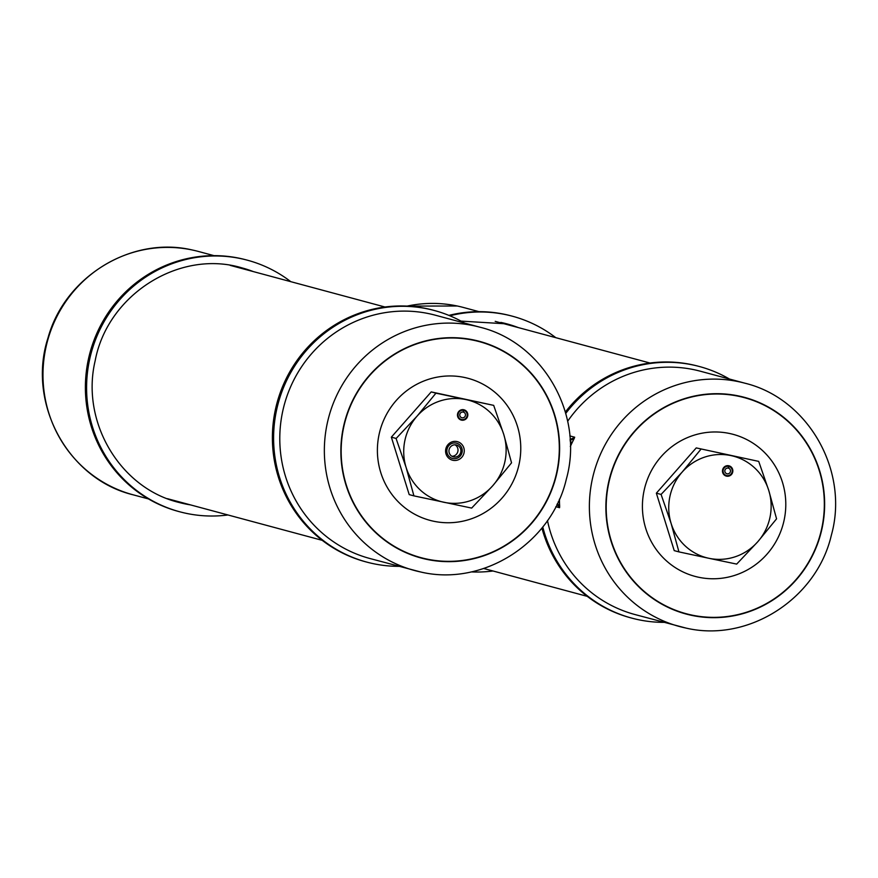 <?xml version="1.0" encoding="UTF-8"?>
<svg xmlns="http://www.w3.org/2000/svg" width="878" height="878" viewBox="0 0 878 878"><rect width="100%" height="100%" fill="white"/><g stroke="black" fill="none" stroke-linecap="round" stroke-linejoin="round"><path stroke-width="1.32" d="M558.178 501.953A2.689 2.612 105.1 0 0 559.297 500.273A2.689 2.612 105.1 0 1 558.178 501.953A2.689 2.612 105.1 0 0 559.297 500.273L559.352 500.01A126.059 122.668 -74.9 0 1 559.352 499.384A126.059 122.668 -74.9 0 0 559.352 500.01A126.059 122.668 -74.9 0 1 559.352 499.384M570.338 446.364A126.059 122.668 -74.9 0 1 571.326 444.169A126.059 122.668 -74.9 0 0 570.338 446.364A126.059 122.668 -74.9 0 1 571.326 444.169L571.38 443.906A2.689 2.612 105.1 0 0 570.184 441.052A2.689 2.612 105.1 0 1 571.38 443.906A2.689 2.612 105.1 0 0 570.184 441.052M399.007 566.343A130.262 126.761 -74.9 0 1 373.293 563.665A130.262 126.761 -74.9 0 1 366.752 562.096L365.544 561.777A130.262 126.761 -74.9 0 1 275.363 409.774A130.262 126.761 -74.9 0 1 426.697 308.628A130.262 126.761 -74.9 0 1 433.238 310.197L434.434 310.527A130.262 126.761 -74.9 0 1 464.462 323.038M366.752 562.096A130.262 126.761 -74.9 0 1 276.57 410.092A130.262 126.761 -74.9 0 1 427.893 308.957A130.262 126.761 -74.9 0 1 434.434 310.527M426.785 559.056A111.879 108.872 105.1 0 0 556.762 472.177A111.879 108.872 105.1 0 0 473.692 340.28A111.879 108.872 105.1 0 0 343.715 427.147A111.879 108.872 105.1 0 0 426.785 559.056M433.666 521.247A73.532 71.557 105.1 0 0 519.096 464.155A73.532 71.557 105.1 0 0 464.495 377.463A73.532 71.557 105.1 0 0 379.066 434.555A73.532 71.557 105.1 0 0 433.666 521.247M664.031 622.359A130.262 126.761 -74.9 0 1 638.306 619.681A130.262 126.761 -74.9 0 1 631.776 618.112L630.569 617.794A130.262 126.761 -74.9 0 1 541.913 528.029M631.776 618.112A130.262 126.761 -74.9 0 1 542.758 526.976M565.761 413.395A130.262 126.761 -74.9 0 1 692.918 364.963A130.262 126.761 -74.9 0 1 699.459 366.532A130.262 126.761 -74.9 0 1 729.486 379.055M565.366 412.012A130.262 126.761 -74.9 0 1 691.71 364.644A130.262 126.761 -74.9 0 1 698.251 366.214L699.459 366.532M691.809 615.072A111.879 108.872 105.1 0 0 821.786 528.194A111.879 108.872 105.1 0 0 738.716 396.296A111.879 108.872 105.1 0 0 608.739 483.163A111.879 108.872 105.1 0 0 691.809 615.072M698.69 577.263A73.532 71.557 105.1 0 0 784.12 520.171A73.532 71.557 105.1 0 0 729.519 433.48A73.532 71.557 105.1 0 0 644.09 490.572A73.532 71.557 105.1 0 0 698.69 577.263M559.571 507.703L555.84 506.705L559.571 507.703A15.683 15.255 105.1 0 0 556.915 504.565A15.683 15.255 105.1 0 1 559.571 507.703L559.659 506.156A125.971 122.591 -74.9 0 1 559.429 499.198A125.971 122.591 -74.9 0 0 559.659 506.156L559.571 507.703M569.833 435.905L574.684 437.211L574.124 438.682A16.517 16.078 -74.9 0 1 570.14 440.207A16.517 16.078 -74.9 0 0 574.124 438.682A125.971 122.591 -74.9 0 0 570.338 446.562A125.971 122.591 -74.9 0 1 574.124 438.682L574.684 437.211L569.833 435.905M290.761 281.651A130.262 126.761 105.1 0 0 247.431 260.206A130.262 126.761 105.1 0 0 240.89 258.637A130.262 126.761 105.1 0 0 89.556 359.782A130.262 126.761 105.1 0 0 179.749 511.786A130.262 126.761 105.1 0 0 186.29 513.356A130.262 126.761 105.1 0 0 227.984 514.969M247.431 260.206L246.224 259.888A130.262 126.761 105.1 0 0 239.694 258.319A130.262 126.761 105.1 0 0 88.36 359.464A130.262 126.761 105.1 0 0 178.541 511.468L179.749 511.786M555.774 337.668A130.262 126.761 105.1 0 0 512.456 316.223A130.262 126.761 105.1 0 0 505.915 314.653A130.262 126.761 105.1 0 0 449.843 315.784M512.456 316.223L511.248 315.904A130.262 126.761 105.1 0 0 504.707 314.335A130.262 126.761 105.1 0 0 448.899 315.389M471.135 571.907A130.262 126.761 105.1 0 0 493.008 570.985M722.594 469.884A5.312 5.169 105.1 0 0 726.282 476.085A5.312 5.169 105.1 0 0 732.724 472.024A5.312 5.169 105.1 0 0 729.036 465.823A5.312 5.169 105.1 0 0 722.594 469.884M758.702 461.389L696.243 447.912L758.702 461.389L768.755 490.418L776.569 518.843L757.747 541.77L736.686 564.093L708.93 558.298L678.935 551.889L671.132 523.464L661.079 494.435L682.14 472.112L700.962 449.185M696.243 447.912L656.36 493.173L674.227 550.627L678.935 551.889M656.36 493.173L661.079 494.435M682.14 472.112A52.526 51.111 -74.9 0 1 730.957 455.583A52.526 51.111 -74.9 0 1 768.755 490.418A52.526 51.111 -74.9 0 1 757.747 541.77A52.526 51.111 105.1 0 1 708.93 558.298A52.526 51.111 -74.9 0 1 671.132 523.464A52.526 51.111 -74.9 0 1 682.14 472.112M457.581 413.867A5.312 5.169 105.1 0 0 461.257 420.068A5.312 5.169 105.1 0 0 467.7 416.007A5.312 5.169 105.1 0 0 464.023 409.806A5.312 5.169 105.1 0 0 457.581 413.867M456.933 441.557A9.581 9.318 -74.9 0 1 464.045 452.85A9.581 9.318 -74.9 0 1 452.916 460.291A9.581 9.318 -74.9 0 1 445.804 448.998A9.581 9.318 -74.9 0 1 456.933 441.557M452.894 458.546A7.902 7.682 105.1 0 0 462.026 452.62A7.902 7.682 105.1 0 0 456.209 443.105A7.902 7.682 105.1 0 0 447.078 449.031A7.902 7.682 105.1 0 0 452.894 458.546M471.662 508.088L413.922 495.872L406.108 467.447L396.088 438.528L417.116 416.095L435.938 393.168L493.688 405.373L503.742 434.401L511.545 462.827L492.734 485.753L471.662 508.088M493.688 405.373L431.23 391.906L411.288 414.526L391.347 437.156L409.203 494.61L413.922 495.872M391.347 437.156L396.055 438.418M431.23 391.906L435.938 393.168M443.917 502.282A52.526 51.111 -74.9 0 1 406.108 467.447A52.526 51.111 -74.9 0 1 417.116 416.095A52.526 51.111 105.1 0 1 465.933 399.578A52.526 51.111 -74.9 0 1 503.742 434.401A52.526 51.111 -74.9 0 1 492.734 485.753A52.526 51.111 -74.9 0 1 443.917 502.282M460.763 452.159A6.135 5.97 105.1 0 0 456.516 445.003A6.135 5.97 105.1 0 0 449.086 449.69A6.135 5.97 105.1 0 0 453.333 456.856A6.135 5.97 105.1 0 0 460.763 452.159M463.024 412.067A2.897 2.821 105.1 0 0 461.883 417.741A2.897 2.821 105.1 0 0 465.351 415.711A2.897 2.821 105.1 0 0 463.463 412.155L463.266 410.278A4.708 4.577 105.1 0 0 458.118 414.175A4.708 4.577 105.1 0 0 464.44 419.234A4.708 4.577 105.1 0 0 463.968 410.421L463.222 409.664M460.5 419.805A5.257 5.114 105.1 0 0 463.825 419.508L464.44 419.234M466.35 412.133L465.966 411.584A5.257 5.114 105.1 0 0 463.31 409.686M463.463 412.155L463.968 410.421M463.266 410.278L462.64 409.631M728.049 468.084A2.897 2.821 105.1 0 0 724.888 470.41A2.897 2.821 105.1 0 0 726.907 473.758A2.897 2.821 105.1 0 0 730.375 471.727A2.897 2.821 105.1 0 0 728.477 468.172L728.29 466.295A4.708 4.577 105.1 0 0 723.143 470.191A4.708 4.577 105.1 0 0 729.464 475.25A4.708 4.577 105.1 0 0 728.992 466.437L728.246 465.669M725.524 475.821A5.257 5.114 105.1 0 0 728.85 475.525L729.464 475.25M731.374 468.15L730.979 467.601A5.257 5.114 105.1 0 0 728.323 465.691M728.477 468.172L728.992 466.437M728.29 466.295L727.653 465.647M426.719 559.363A112.197 109.179 -74.9 0 1 343.419 427.092A112.197 109.179 -74.9 0 1 473.758 339.973A112.197 109.179 -74.9 0 1 557.069 472.243A112.197 109.179 -74.9 0 1 426.719 559.363M420.771 572.006A125.971 122.591 -74.9 0 1 414.449 570.491A125.971 122.591 -74.9 0 1 327.966 420.233A125.971 122.591 -74.9 0 1 473.582 325.672A125.971 122.591 -74.9 0 1 479.904 327.198L435.345 315.202A125.971 122.591 -74.9 0 0 429.024 313.687A125.971 122.591 -74.9 0 0 282.661 411.497A125.971 122.591 -74.9 0 0 369.879 558.507L420.803 572.017C483.119 586.789 551.636 542.922 566.31 479.245C584.441 415.129 543.361 342.541 479.904 327.198M691.743 615.379A112.197 109.179 -74.9 0 1 608.432 483.109A112.197 109.179 -74.9 0 1 738.782 395.989A112.197 109.179 -74.9 0 1 822.082 528.26A112.197 109.179 -74.9 0 1 691.743 615.379M685.795 628.022A125.971 122.591 -74.9 0 1 679.462 626.508A125.971 122.591 -74.9 0 1 592.99 476.249A125.971 122.591 -74.9 0 1 738.596 381.689A125.971 122.591 -74.9 0 1 744.928 383.203L700.359 371.218A125.971 122.591 -74.9 0 0 694.037 369.704A125.971 122.591 -74.9 0 0 567.66 421.242M744.928 383.203C808.386 398.557 849.454 471.146 831.334 535.262C816.65 598.939 748.133 642.806 685.828 628.033L634.904 614.523A125.971 122.591 -74.9 0 1 547.477 520.588M570.085 439.263A15.683 15.255 105.1 0 0 574.684 437.211A15.683 15.255 105.1 0 1 570.085 439.263M557.343 503.709A16.517 16.078 -74.9 0 1 559.659 506.156A16.517 16.078 -74.9 0 0 557.343 503.709M213.969 255.641L198.538 251.492A125.971 122.591 105.1 0 0 192.205 249.978A125.971 122.591 105.1 0 0 46.6 344.527A125.971 122.591 105.1 0 0 133.072 494.797C67.815 479.114 26.713 402.925 48.027 337.832C64.807 276.581 131.601 235.699 192.172 249.967L192.304 250M253.358 271.598A121.438 118.168 105.1 0 0 241.911 267.867A121.438 118.168 105.1 0 0 235.82 266.396M241.911 267.867C179.639 249.132 107.544 294.492 95.153 360.825C80.622 421.868 120.056 488.157 178.816 502.403A121.438 118.168 105.1 0 0 184.907 503.862A121.438 118.168 105.1 0 0 190.592 504.916M478.993 311.657L463.551 307.509A125.971 122.591 105.1 0 0 457.229 305.994A125.971 122.591 105.1 0 0 407.162 306.104M518.382 327.615A121.438 118.168 105.1 0 0 506.935 323.883A121.438 118.168 105.1 0 0 500.844 322.413M451.94 456.275A6.135 5.97 105.1 0 0 455.024 444.806M483.723 568.494L587.239 596.349M495.203 321.37L650.016 363.031M167.413 498.682L322.226 540.332M230.19 265.365L384.992 307.015M133.072 494.797L148.514 498.945M406.865 306.093L457.328 306.005M461.005 321.107L506.935 323.883"/></g></svg>
